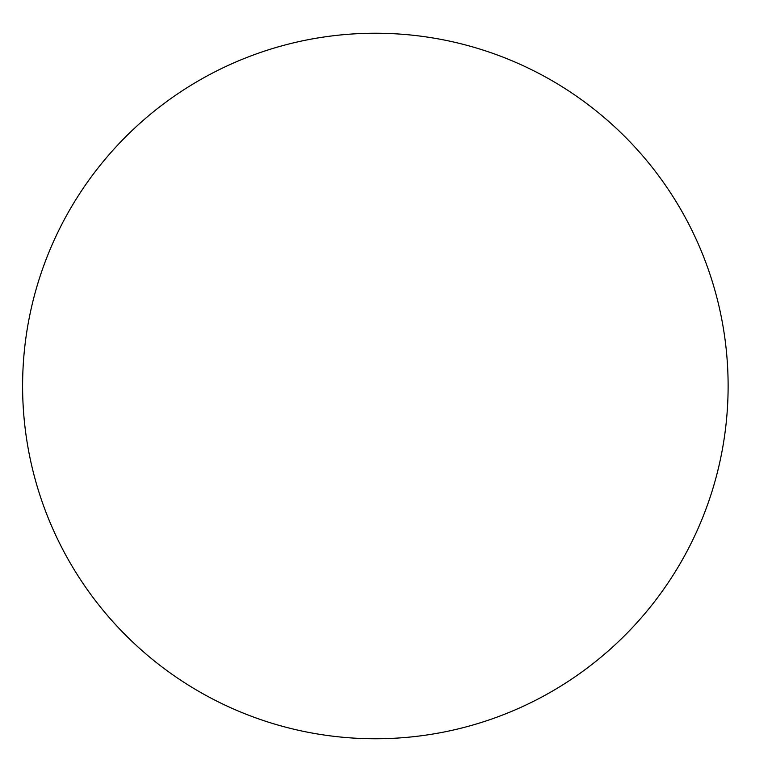 <?xml version="1.0" encoding="UTF-8"?>
<svg xmlns="http://www.w3.org/2000/svg" width="772" height="772" viewBox="0 0 772 772"><rect width="100%" height="100%" fill="white"/><g stroke="black" fill="none" stroke-linecap="round" stroke-linejoin="round"><path stroke-width="1.16" d="M728.121 386A352.756 352.756 0 0 0 198.983 80.5A352.756 352.756 0 0 0 198.983 691.5A352.756 352.756 0 0 0 728.121 386"/></g></svg>
